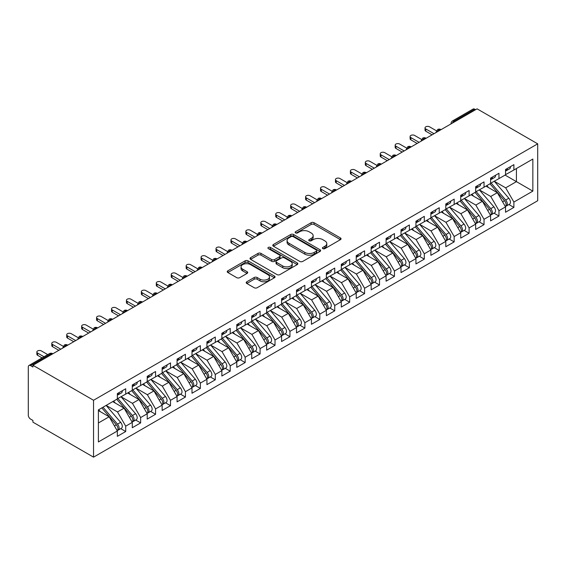 <?xml version="1.0" encoding="UTF-8"?>
<svg xmlns="http://www.w3.org/2000/svg" width="566" height="566" viewBox="0 0 566 566"><rect width="100%" height="100%" fill="white"/><g stroke="black" fill="none" stroke-linecap="round" stroke-linejoin="round"><path stroke-width="0.85" d="M322.832 248.63A1.45 0.835 0 0 0 324.884 248.63L340.449 239.644A2.073 1.196 0 0 0 341.057 238.795A2.073 1.196 0 0 0 340.449 237.953L314.073 222.721A2.073 1.196 0 0 0 311.144 222.721L295.572 231.713A1.45 0.835 0 0 0 295.148 232.301A1.45 0.835 0 0 0 295.572 232.895A1.45 0.835 0 0 0 297.624 232.895L299.64 231.735A6.629 3.828 0 0 1 309.015 231.735L311.215 233.001A6.629 3.828 0 0 1 313.161 235.711A6.629 3.828 0 0 1 311.215 238.413L309.199 239.581A1.45 0.835 0 0 0 308.774 240.175A1.45 0.835 0 0 0 309.199 240.762A1.45 0.835 0 0 0 311.25 240.762L313.267 239.602A6.629 3.828 0 0 1 322.648 239.602L324.842 240.868A6.629 3.828 0 0 1 326.787 243.578A6.629 3.828 0 0 1 324.842 246.288L322.832 247.448A1.45 0.835 0 0 0 322.408 248.042A1.45 0.835 0 0 0 322.832 248.63L322.832 247.448M246.811 281.776A2.073 1.196 0 0 0 246.203 282.625A2.073 1.196 0 0 0 246.811 283.467L254.212 287.74A2.073 1.196 0 0 0 257.141 287.74L274.432 277.757A2.073 1.196 0 0 0 275.041 276.916A2.073 1.196 0 0 0 274.432 276.067L248.057 260.834A2.073 1.196 0 0 0 245.128 260.834L227.829 270.824A2.073 1.196 0 0 0 227.228 271.666A2.073 1.196 0 0 0 227.829 272.515L236.772 277.673A2.073 1.196 0 0 0 239.701 277.673L247.101 273.399A2.073 1.196 0 0 0 247.71 272.557A2.073 1.196 0 0 0 247.101 271.708L242.673 269.147A5.547 3.198 0 0 1 241.045 266.883A5.547 3.198 0 0 1 244.47 263.933A5.547 3.198 0 0 1 250.512 264.626L267.874 274.651A5.547 3.198 0 0 1 269.501 276.916A5.547 3.198 0 0 1 266.077 279.873A5.547 3.198 0 0 1 260.035 279.172L257.141 277.503A2.073 1.196 0 0 0 254.212 277.503L246.811 281.776L246.811 283.467M477.088 108.842L537.7 143.835L93.546 400.268L32.927 365.275L477.088 108.842M299.782 261.428A2.073 1.196 0 0 0 302.718 261.428L320.009 251.445A2.073 1.196 0 0 0 320.618 250.596A2.073 1.196 0 0 0 320.009 249.755L293.634 234.522A2.073 1.196 0 0 0 290.698 234.522L273.406 244.505A2.073 1.196 0 0 0 272.798 245.354A2.073 1.196 0 0 0 273.406 246.203L299.782 261.428M268.928 248.948A1.45 0.835 0 0 1 270.406 249.153L270.406 247.427L297.221 262.907A2.073 1.196 0 0 1 297.829 263.756A2.073 1.196 0 0 1 297.221 264.605L279.929 274.588A2.073 1.196 0 0 1 277 274.588L250.618 259.355L258.018 255.117L258.018 253.391L250.618 257.664A2.073 1.196 0 0 0 250.009 258.513A2.073 1.196 0 0 0 250.618 259.355L250.618 257.664M258.018 255.117A2.073 1.196 0 0 1 260.954 255.117L260.954 253.391A2.073 1.196 0 0 0 258.018 253.391M260.954 253.391L271.652 259.568A2.073 1.196 0 0 0 274.581 259.568L279.491 256.731A2.073 1.196 0 0 0 280.099 255.889A2.073 1.196 0 0 0 279.491 255.04L268.355 248.608A1.45 0.835 0 0 1 267.923 248.021A1.45 0.835 0 0 1 268.822 247.243A1.45 0.835 0 0 1 270.406 247.427M32.927 365.275L32.927 366.994L30.543 365.615A3.17 1.825 -120 0 0 28.958 365.459A3.17 1.825 -120 0 0 28.3 366.91L28.3 415.182A3.17 1.825 -120 0 0 30.543 419.059L32.927 420.439L32.927 422.165L93.546 457.158L93.546 400.268M93.546 457.158L537.7 200.725L537.7 143.835M505.077 175.085L532.847 191.117L532.847 159.053L513.886 169.998L513.886 164.656L505.53 169.482L505.53 174.823L498.957 178.615L498.957 173.274L490.595 178.099L490.595 183.441L484.029 187.24L484.029 181.891L475.666 186.716L475.666 192.065L469.101 195.857L469.101 190.509L460.738 195.341L460.738 200.682L454.165 204.475L454.165 199.133L445.81 203.958L445.81 209.3L439.237 213.092L439.237 207.75L430.882 212.575L430.882 217.924L424.309 221.716L424.309 216.368L415.946 221.2L415.946 226.541L409.381 230.334L409.381 224.992L401.018 229.817L401.018 235.159L394.452 238.951L394.452 233.609L386.09 238.435L386.09 243.783L379.517 247.575L379.517 242.227L371.162 247.059L371.162 252.401L364.589 256.193L364.589 250.851L356.233 255.676L356.233 261.018L349.661 264.81L349.661 259.469L341.298 264.294L341.298 269.642L334.732 273.435L334.732 268.086L326.37 272.918L326.37 278.26L319.804 282.052L319.804 276.71L311.442 281.535L311.442 286.877L304.869 290.669L304.869 285.328L296.513 290.153L296.513 295.502L289.941 299.294L289.941 293.945L281.585 298.77L281.585 304.119L275.012 307.911L275.012 302.569L266.65 307.395L266.65 312.736L260.084 316.528L260.084 311.187L251.721 316.012L251.721 321.354L245.156 325.153L245.156 319.804L236.793 324.629L236.793 329.978L230.22 333.77L230.22 328.421L221.865 333.254L221.865 338.595L215.292 342.388L215.292 337.046L206.937 341.871L206.937 347.213L200.364 351.005L200.364 345.663L192.001 350.488L192.001 355.837L185.436 359.629L185.436 354.281L177.073 359.113L177.073 364.454L170.507 368.247L170.507 362.905L162.145 367.73L162.145 373.072L155.572 376.864L155.572 371.522L147.217 376.348L147.217 381.696L140.644 385.488L140.644 380.14L132.288 384.972L132.288 390.314L125.716 394.106L125.716 388.764L117.353 393.589L117.353 398.931L98.392 409.883L98.392 441.947L117.353 430.995L109.146 416.774L98.392 410.569M532.847 191.117L513.886 202.062L505.679 187.841L494.33 181.29M508.926 204.545L513.886 207.404L513.886 202.062M513.886 207.404L505.53 212.236L505.53 206.887L498.957 210.679L490.743 196.459L479.402 189.907M493.998 213.163L498.957 216.028L498.957 210.679M498.957 216.028L490.595 220.853L490.595 215.512L484.029 219.304L475.815 205.076L464.467 198.532M479.062 221.78L484.029 224.645L484.029 219.304M484.029 224.645L475.666 229.471L475.666 224.129L469.101 227.921L460.887 213.7L449.538 207.149M464.134 230.397L469.101 233.263L469.101 227.921M469.101 233.263L460.738 238.095L460.738 232.746L454.165 236.538L445.958 222.318L434.61 215.766M449.206 239.022L454.165 241.887L454.165 236.538M454.165 241.887L445.81 246.712L445.81 241.371L439.237 245.163L431.03 230.935L419.682 224.384M434.278 247.639L439.237 250.505L439.237 245.163M439.237 250.505L430.882 255.33L430.882 249.988L424.309 253.78L416.095 239.56L404.754 233.008M419.349 256.257L424.309 259.122L424.309 253.78M424.309 259.122L415.946 263.954L415.946 258.605L409.381 262.398L401.167 248.177L389.818 241.625M404.414 264.881L409.381 267.746L409.381 262.398M409.381 267.746L401.018 272.571L401.018 267.23L394.452 271.022L386.238 256.794L374.89 250.243M389.486 273.498L394.452 276.364L394.452 271.022M394.452 276.364L386.09 281.189L386.09 275.847L379.517 279.639L371.31 265.419L359.962 258.867M374.558 282.116L379.517 284.981L379.517 279.639M379.517 284.981L371.162 289.813L371.162 284.465L364.589 288.257L356.382 274.036L345.034 267.485M359.629 290.74L364.589 293.605L364.589 288.257M364.589 293.605L356.233 298.431L356.233 293.082L349.661 296.881L341.447 282.653L330.105 276.102M344.701 299.357L349.661 302.223L349.661 296.881M349.661 302.223L341.298 307.048L341.298 301.706L334.732 305.499L326.518 291.278L315.17 284.726L329.667 301.65L326.532 303.461A4.224 2.441 60 0 1 328.16 307.48A4.224 2.441 60 0 1 327.29 309.411A4.224 2.441 60 0 1 326.603 309.602M329.766 307.975L334.732 310.84L334.732 305.499M334.732 310.84L326.37 315.665L326.37 310.324L319.804 314.116L311.59 299.895L300.242 293.344M314.838 316.599L319.804 319.465L319.804 314.116M319.804 319.465L311.442 324.29L311.442 318.941L304.869 322.733L296.662 308.512L285.314 301.961L299.81 318.891L296.676 320.703A4.224 2.441 60 0 1 298.303 324.714A4.224 2.441 60 0 1 297.426 326.646A4.224 2.441 60 0 1 296.747 326.844M299.909 325.217L304.869 328.082L304.869 322.733M304.869 328.082L296.513 332.907L296.513 327.565L289.941 331.358L281.734 317.137L270.385 310.585L284.875 327.509L281.741 329.32A4.224 2.441 60 0 1 283.375 333.332A4.224 2.441 60 0 1 282.498 335.27A4.224 2.441 60 0 1 281.818 335.461M284.981 333.834L289.941 336.699L289.941 331.358M289.941 336.699L281.585 341.524L281.585 336.183L275.012 339.975L266.798 325.754L255.457 319.203M270.053 342.458L275.012 345.317L275.012 339.975M275.012 345.317L266.65 350.149L266.65 344.8L260.084 348.592L251.87 334.372L240.522 327.82L255.018 344.751L251.884 346.562A4.224 2.441 60 0 1 253.511 350.573A4.224 2.441 60 0 1 252.641 352.505A4.224 2.441 60 0 1 251.955 352.703M255.117 351.076L260.084 353.941L260.084 348.592M260.084 353.941L251.721 358.766L251.721 353.425L245.156 357.217L236.942 342.989L225.593 336.445L240.09 353.368L236.956 355.179A4.224 2.441 60 0 1 238.583 359.191A4.224 2.441 60 0 1 237.713 361.129A4.224 2.441 60 0 1 237.027 361.32M240.189 359.693L245.156 362.558L245.156 357.217M245.156 362.558L236.793 367.384L236.793 362.042L230.22 365.834L222.014 351.613L210.665 345.062M225.261 368.31L230.22 371.176L230.22 365.834M230.22 371.176L221.865 376.008L221.865 370.659L215.292 374.451L207.085 360.231L195.737 353.679L210.227 370.61L207.092 372.421A4.224 2.441 60 0 1 208.727 376.432A4.224 2.441 60 0 1 207.849 378.364A4.224 2.441 60 0 1 207.17 378.562M210.333 376.935L215.292 379.8L215.292 374.451M215.292 379.8L206.937 384.625L206.937 379.284L200.364 383.076L192.15 368.848L180.809 362.297L195.298 379.227L192.164 381.038A4.224 2.441 60 0 1 193.798 385.05A4.224 2.441 60 0 1 192.921 386.988A4.224 2.441 60 0 1 192.235 387.179M195.404 385.552L200.364 388.418L200.364 383.076M200.364 388.418L192.001 393.243L192.001 387.901L185.436 391.693L177.222 377.472L165.873 370.921M180.469 394.169L185.436 397.035L185.436 391.693M185.436 397.035L177.073 401.867L177.073 396.518L170.507 400.311L162.293 386.09L150.945 379.538L165.442 396.469L162.308 398.28A4.224 2.441 60 0 1 163.935 402.292A4.224 2.441 60 0 1 163.065 404.223A4.224 2.441 60 0 1 162.378 404.421M165.541 402.794L170.507 405.659L170.507 400.311M170.507 405.659L162.145 410.484L162.145 405.143L155.572 408.935L147.365 394.707L136.017 388.156M150.613 411.411L155.572 414.277L155.572 408.935M155.572 414.277L147.217 419.102L147.217 413.76L140.644 417.552L132.437 403.332L121.089 396.78M135.684 420.029L140.644 422.894L140.644 417.552M140.644 422.894L132.288 427.726L132.288 422.377L125.716 426.17L117.502 411.949L106.16 405.398M120.756 428.653L125.716 431.518L125.716 426.17M125.716 431.518L117.353 436.344L117.353 430.995M117.353 398.761L125.716 394.106M98.392 422.979L109.146 416.774M132.288 390.144L140.644 385.488M117.502 411.949L124.074 408.157L112.726 401.605M132.288 422.377L124.074 408.157M147.217 381.519L155.572 376.864M132.437 403.332L139.003 399.539L127.654 392.988M147.217 413.76L139.003 399.539M162.145 372.902L170.507 368.247M147.365 394.707L153.931 390.915L142.59 384.364M162.145 405.143L153.931 390.915M177.073 364.285L185.436 359.629M162.293 386.09L168.866 382.298L157.518 375.746M177.073 396.518L168.866 382.298M192.001 355.66L200.364 351.005M177.222 377.472L183.794 373.68L172.446 367.129M192.001 387.901L183.794 373.68M206.937 347.043L215.292 342.388M192.15 368.848L198.723 365.056L187.374 358.504M206.937 379.284L198.723 365.056M221.865 338.426L230.22 333.77M207.085 360.231L213.651 356.439L202.303 349.887M221.865 370.659L213.651 356.439M236.793 329.801L245.156 325.153M222.014 351.613L228.579 347.821L217.238 341.27M236.793 362.042L228.579 347.821M251.721 321.184L260.084 316.528M236.942 342.989L243.514 339.197L232.166 332.645M251.721 353.425L243.514 339.197M266.65 312.566L275.012 307.911M251.87 334.372L258.443 330.579L247.094 324.028M266.65 344.8L258.443 330.579M281.585 303.942L289.941 299.294M266.798 325.754L273.371 321.962L262.023 315.411M281.585 336.183L273.371 321.962M296.513 295.325L304.869 290.669M281.734 317.137L288.299 313.338L276.951 306.793M296.513 327.565L288.299 313.338M311.442 286.707L319.804 282.052M296.662 308.512L303.227 304.72L291.886 298.169M311.442 318.941L303.227 304.72M326.37 278.09L334.732 273.435M311.59 299.895L318.163 296.103L306.814 289.551M326.37 310.324L318.163 296.103M341.298 269.466L349.661 264.81M326.518 291.278L333.091 287.486L321.743 280.934M341.298 301.706L333.091 287.486M356.233 260.848L364.589 256.193M341.447 282.653L348.019 278.861L336.671 272.31M356.233 293.082L348.019 278.861M371.162 252.231L379.517 247.575M356.382 274.036L362.947 270.244L351.599 263.692M371.162 284.465L362.947 270.244M386.09 243.606L394.452 238.951M371.31 265.419L377.876 261.626L366.535 255.075M386.09 275.847L377.876 261.626M401.018 234.989L409.381 230.334M386.238 256.794L392.811 253.002L381.463 246.451M401.018 267.23L392.811 253.002M415.946 226.372L424.309 221.716M401.167 248.177L407.739 244.385L396.391 237.833M415.946 258.605L407.739 244.385M430.882 217.747L439.237 213.092M416.095 239.56L422.668 235.767L411.319 229.216M430.882 249.988L422.668 235.767M445.81 209.13L454.165 204.475M431.03 230.935L437.596 227.143L426.248 220.591M445.81 241.371L437.596 227.143M460.738 200.513L469.101 195.857M445.958 222.318L452.524 218.526L441.183 211.974M460.738 232.746L452.524 218.526M475.666 191.888L484.029 187.24M460.887 213.7L467.459 209.908L456.111 203.357M475.666 224.129L467.459 209.908M490.595 183.271L498.957 178.615M475.815 205.076L482.388 201.284L471.039 194.732M490.595 215.512L482.388 201.284M475.596 109.705L474.697 109.188L454.208 121.018L455.099 121.534M452.411 123.084A3.17 1.825 120 0 1 454.208 121.018A3.17 1.825 60 0 0 452.623 120.862L473.112 109.033A3.17 1.825 60 0 1 474.697 109.188M505.53 174.653L513.886 169.998M505.679 187.841L516.425 181.636L516.425 168.534L532.847 159.053M490.743 196.459L497.316 192.666L485.968 186.115M505.53 206.887L497.316 192.666M440.1 130.194L439.202 129.678A3.17 1.825 -120 0 0 437.617 129.522A3.17 1.825 -120 0 0 437.582 129.543L436.11 132.225A3.17 1.825 0 0 0 436.138 132.479M425.165 138.819L424.274 138.302A3.17 1.825 -120 0 0 422.689 138.139A3.17 1.825 -120 0 0 422.653 138.168L421.175 140.842A3.17 1.825 0 0 0 421.21 141.104M410.237 147.436L409.345 146.919A3.17 1.825 -120 0 0 407.761 146.764A3.17 1.825 -120 0 0 407.725 146.785L406.247 149.459A3.17 1.825 0 0 0 406.282 149.721M395.309 156.053L394.41 155.537A3.17 1.825 -120 0 0 392.832 155.381A3.17 1.825 -120 0 0 392.79 155.402L391.318 158.077A3.17 1.825 0 0 0 391.354 158.339M380.38 164.678L379.482 164.154A3.17 1.825 -120 0 0 377.897 163.999A3.17 1.825 -120 0 0 377.862 164.02L376.39 166.701A3.17 1.825 0 0 0 376.418 166.956M365.452 173.295L364.554 172.779A3.17 1.825 -120 0 0 362.969 172.623A3.17 1.825 -120 0 0 362.933 172.644L361.462 175.319A3.17 1.825 0 0 0 361.49 175.58M350.517 181.912L349.625 181.396A3.17 1.825 -120 0 0 348.04 181.24A3.17 1.825 -120 0 0 348.005 181.261L346.526 183.936A3.17 1.825 0 0 0 346.562 184.198M335.588 190.53L334.697 190.013A3.17 1.825 -120 0 0 333.112 189.858A3.17 1.825 -120 0 0 333.077 189.879L331.598 192.56A3.17 1.825 0 0 0 331.634 192.815M320.66 199.154L319.762 198.638A3.17 1.825 -120 0 0 318.184 198.482A3.17 1.825 -120 0 0 318.142 198.503L316.67 201.178A3.17 1.825 0 0 0 316.705 201.439M305.732 207.772L304.833 207.255A3.17 1.825 -120 0 0 303.249 207.099A3.17 1.825 -120 0 0 303.213 207.121L301.742 209.795A3.17 1.825 0 0 0 301.77 210.057M290.804 216.389L289.905 215.872A3.17 1.825 -120 0 0 288.32 215.717A3.17 1.825 -120 0 0 288.285 215.738L286.813 218.419A3.17 1.825 0 0 0 286.842 218.674M275.868 225.013L274.977 224.497A3.17 1.825 -120 0 0 273.392 224.334A3.17 1.825 -120 0 0 273.357 224.362L271.885 227.037A3.17 1.825 0 0 0 271.913 227.299M260.94 233.631L260.049 233.114A3.17 1.825 -120 0 0 258.464 232.959A3.17 1.825 -120 0 0 258.429 232.98L256.95 235.654A3.17 1.825 0 0 0 256.985 235.916M246.012 242.248L245.113 241.732A3.17 1.825 -120 0 0 243.536 241.576A3.17 1.825 -120 0 0 243.493 241.597L242.022 244.279A3.17 1.825 0 0 0 242.057 244.533M231.084 250.872L230.185 250.356A3.17 1.825 -120 0 0 228.6 250.193A3.17 1.825 -120 0 0 228.565 250.222L227.093 252.896A3.17 1.825 0 0 0 227.122 253.158M216.155 259.49L215.257 258.973A3.17 1.825 -120 0 0 213.672 258.818A3.17 1.825 -120 0 0 213.637 258.839L212.165 261.513A3.17 1.825 0 0 0 212.193 261.775M201.22 268.107L200.329 267.591A3.17 1.825 -120 0 0 198.744 267.435A3.17 1.825 -120 0 0 198.708 267.456L197.237 270.138A3.17 1.825 0 0 0 197.265 270.392L197.237 270.138M186.292 276.732L185.4 276.215A3.17 1.825 -120 0 0 183.816 276.052A3.17 1.825 -120 0 0 183.78 276.081L182.302 278.755A3.17 1.825 0 0 0 182.337 279.017M171.364 285.349L170.465 284.832A3.17 1.825 -120 0 0 168.887 284.677A3.17 1.825 -120 0 0 168.845 284.698L167.373 287.372A3.17 1.825 0 0 0 167.409 287.634M156.435 293.966L155.537 293.45A3.17 1.825 -120 0 0 153.952 293.294A3.17 1.825 -120 0 0 153.917 293.315L152.445 295.99A3.17 1.825 0 0 0 152.473 296.251M141.507 302.591L140.609 302.067A3.17 1.825 -120 0 0 139.024 301.911A3.17 1.825 -120 0 0 138.988 301.933L137.517 304.614A3.17 1.825 0 0 0 137.545 304.869M126.572 311.208L125.68 310.692A3.17 1.825 -120 0 0 124.096 310.536A3.17 1.825 -120 0 0 124.06 310.557L122.589 313.231A3.17 1.825 0 0 0 122.617 313.493M111.644 319.825L110.752 319.309A3.17 1.825 -120 0 0 109.167 319.153A3.17 1.825 -120 0 0 109.132 319.174L107.653 321.849A3.17 1.825 0 0 0 107.689 322.111M96.715 328.443L95.817 327.926A3.17 1.825 -120 0 0 94.239 327.771A3.17 1.825 -120 0 0 94.197 327.792L92.725 330.473A3.17 1.825 0 0 0 92.76 330.728M81.787 337.067L80.888 336.551A3.17 1.825 -120 0 0 79.304 336.395A3.17 1.825 -120 0 0 79.268 336.416L77.797 339.091A3.17 1.825 0 0 0 77.825 339.352M66.859 345.685L65.96 345.168A3.17 1.825 -120 0 0 64.375 345.012A3.17 1.825 -120 0 0 64.34 345.034L62.868 347.708A3.17 1.825 0 0 0 62.897 347.97M323.412 248.835L324.842 248.007A6.629 3.828 0 0 0 326.787 245.304L326.787 243.578M313.161 235.711L313.161 237.43A6.629 3.828 0 0 1 311.215 240.14L309.779 240.967M340.421 239.659L314.073 224.447A2.073 1.196 0 0 0 311.144 224.447L296.152 233.1M319.981 251.46L293.634 236.248A2.073 1.196 0 0 0 290.698 236.248L273.435 246.217M316.344 251.191A1.45 0.835 0 0 0 316.769 250.596A1.45 0.835 0 0 0 316.344 250.009L293.188 236.638A1.45 0.835 0 0 0 291.136 236.638L289.014 237.869A6.629 3.828 0 0 0 287.075 240.571A6.629 3.828 0 0 0 289.014 243.281L304.841 252.422A6.629 3.828 0 0 0 314.222 252.422L316.344 251.191L316.344 252.917A1.45 0.835 0 0 0 316.769 252.323L316.769 250.596M287.075 240.571L287.075 242.298A6.629 3.828 0 0 0 289.014 245.007L289.014 243.281M316.344 252.917L314.222 254.141A6.629 3.828 0 0 1 304.841 254.141L289.014 245.007M260.954 255.117L271.652 261.294A2.073 1.196 0 0 0 274.581 261.294L279.491 258.457A2.073 1.196 0 0 0 280.099 257.615L280.099 255.889M270.406 249.153L297.192 264.619M282.752 265.978A5.547 3.198 0 0 0 288.794 266.671A5.547 3.198 0 0 0 292.212 263.714A5.547 3.198 0 0 0 290.591 261.45L284.472 257.919A2.073 1.196 0 0 0 281.543 257.919L276.632 260.749A2.073 1.196 0 0 0 276.024 261.598A2.073 1.196 0 0 0 276.632 262.447L282.752 265.978L282.752 267.704A5.547 3.198 0 0 0 288.794 268.397A5.547 3.198 0 0 0 292.212 265.44L292.212 263.714M276.024 261.598L276.024 263.324A2.073 1.196 0 0 0 276.632 264.166L276.632 262.447M282.752 267.704L276.632 264.166M269.501 276.916L269.501 278.635A5.547 3.198 0 0 1 266.077 281.592A5.547 3.198 0 0 1 260.035 280.899L257.141 279.229A2.073 1.196 0 0 0 254.212 279.229L246.84 283.488M241.045 266.883L241.045 268.609A5.547 3.198 0 0 0 242.673 270.873L242.673 269.147M247.073 273.42L242.673 270.873M274.404 277.772L248.057 262.56A2.073 1.196 0 0 0 245.128 262.56L227.857 272.529M491.175 183.108L505.686 200.031A4.224 2.441 60 0 1 507.32 204.043A4.224 2.441 60 0 1 506.443 205.974L509.577 204.163A4.224 2.441 -120 0 0 510.454 202.232A4.224 2.441 -120 0 0 508.82 198.22L494.309 181.297M506.443 205.974A4.224 2.441 60 0 1 505.763 206.173M489.979 183.801L504.49 200.718A4.224 2.441 60 0 1 506.124 204.729A4.224 2.441 60 0 1 505.36 206.597M488.564 187.615L486.845 185.613M505.53 171.123A4.224 2.441 -120 0 0 506.124 169.397A4.224 2.441 -120 0 0 506.117 169.142M505.763 170.84A4.224 2.441 -120 0 0 506.443 170.642A4.224 2.441 -120 0 0 507.32 168.71A4.224 2.441 -120 0 0 507.313 168.449M510.447 166.637A4.224 2.441 60 0 1 510.454 166.899A4.224 2.441 60 0 1 509.577 168.831L506.443 170.642M436.443 130.803L429.537 126.812A2.639 1.521 -0 0 0 426.658 126.48A2.639 1.521 -0 0 0 425.031 127.888A2.639 1.521 -0 0 0 425.802 128.97L425.802 131.206A2.639 1.521 180 0 1 425.031 130.13L425.031 127.888M432.07 134.828L425.802 131.206M434.016 133.71L425.802 128.97M476.247 191.733L490.757 208.649A4.224 2.441 60 0 1 492.392 212.66A4.224 2.441 60 0 1 491.514 214.592L494.649 212.781A4.224 2.441 -120 0 0 495.526 210.849A4.224 2.441 -120 0 0 493.892 206.838L479.381 189.921M491.514 214.592A4.224 2.441 60 0 1 490.828 214.79M475.051 192.419L489.562 209.335A4.224 2.441 60 0 1 491.196 213.354A4.224 2.441 60 0 1 490.425 215.214M473.636 196.232L471.917 194.23M461.318 200.35L475.829 217.266A4.224 2.441 60 0 1 477.456 221.278A4.224 2.441 60 0 1 476.586 223.216L479.72 221.405A4.224 2.441 -120 0 0 480.591 219.474A4.224 2.441 -120 0 0 478.963 215.455L464.453 198.539M476.586 223.216A4.224 2.441 60 0 1 475.9 223.407M460.123 201.036L474.633 217.96A4.224 2.441 60 0 1 476.268 221.971A4.224 2.441 60 0 1 475.497 223.832M458.708 204.857L456.988 202.847M446.383 208.967L460.901 225.884A4.224 2.441 60 0 1 462.528 229.902A4.224 2.441 60 0 1 461.658 231.834L464.792 230.022A4.224 2.441 -120 0 0 465.662 228.091A4.224 2.441 -120 0 0 464.035 224.079L449.524 207.156M461.658 231.834A4.224 2.441 60 0 1 460.972 232.032M445.194 209.661L459.705 226.577A4.224 2.441 60 0 1 461.332 230.588A4.224 2.441 60 0 1 460.568 232.456M443.779 213.474L442.053 211.472M431.455 217.592L445.973 234.508A4.224 2.441 60 0 1 447.6 238.519A4.224 2.441 60 0 1 446.723 240.451L449.857 238.64A4.224 2.441 -120 0 0 450.734 236.708A4.224 2.441 -120 0 0 449.107 232.697L434.589 215.78M446.723 240.451A4.224 2.441 60 0 1 446.043 240.649M430.259 218.278L444.777 235.194A4.224 2.441 60 0 1 446.404 239.206A4.224 2.441 60 0 1 445.64 241.074M428.844 222.091L427.125 220.089M490.595 179.74A4.224 2.441 -120 0 0 491.196 178.014A4.224 2.441 -120 0 0 491.189 177.759M490.828 179.457A4.224 2.441 -120 0 0 491.514 179.259A4.224 2.441 -120 0 0 492.392 177.328A4.224 2.441 -120 0 0 492.378 177.073M495.519 175.262A4.224 2.441 60 0 1 495.526 175.517A4.224 2.441 60 0 1 494.649 177.448L491.514 179.259M421.514 139.42L414.602 135.43A2.639 1.521 -0 0 0 411.73 135.104A2.639 1.521 -0 0 0 410.102 136.512A2.639 1.521 -0 0 0 410.874 137.588L410.874 139.83A2.639 1.521 180 0 1 410.102 138.755L410.102 136.512M417.142 143.446L410.874 139.83M419.081 142.328L410.874 137.588M475.666 188.358A4.224 2.441 -120 0 0 476.268 186.639A4.224 2.441 -120 0 0 476.254 186.377M475.9 188.075A4.224 2.441 -120 0 0 476.586 187.884A4.224 2.441 -120 0 0 477.456 185.945A4.224 2.441 -120 0 0 477.449 185.69M480.584 183.879A4.224 2.441 60 0 1 480.591 184.134A4.224 2.441 60 0 1 479.72 186.072L476.586 187.884M406.586 148.044L399.674 144.054A2.639 1.521 -0 0 0 396.801 143.722A2.639 1.521 -0 0 0 395.167 145.129A2.639 1.521 -0 0 0 395.945 146.205L395.945 148.448A2.639 1.521 180 0 1 395.167 147.372L395.167 145.129M402.214 152.07L395.945 148.448M404.152 150.945L395.945 146.205M460.738 196.982A4.224 2.441 -120 0 0 461.332 195.256A4.224 2.441 -120 0 0 461.325 195.001M460.972 196.692A4.224 2.441 -120 0 0 461.658 196.501A4.224 2.441 -120 0 0 462.528 194.57A4.224 2.441 -120 0 0 462.521 194.308M465.655 192.497A4.224 2.441 60 0 1 465.662 192.758A4.224 2.441 60 0 1 464.792 194.69L461.658 196.501M391.658 156.662L384.746 152.671A2.639 1.521 -0 0 0 381.866 152.339A2.639 1.521 -0 0 0 380.239 153.747A2.639 1.521 -0 0 0 381.01 154.829L381.01 157.065A2.639 1.521 180 0 1 380.239 155.99L380.239 153.747M387.286 160.687L381.01 157.065M389.224 159.57L381.01 154.829M445.81 205.6A4.224 2.441 -120 0 0 446.404 203.873A4.224 2.441 -120 0 0 446.397 203.619M446.043 205.316A4.224 2.441 -120 0 0 446.723 205.118A4.224 2.441 -120 0 0 447.6 203.187A4.224 2.441 -120 0 0 447.593 202.925M450.727 201.121A4.224 2.441 60 0 1 450.734 201.376A4.224 2.441 60 0 1 449.857 203.307L446.723 205.118M376.723 165.279L369.817 161.289A2.639 1.521 -0 0 0 366.938 160.963A2.639 1.521 -0 0 0 365.311 162.371A2.639 1.521 -0 0 0 366.082 163.447L366.082 165.689A2.639 1.521 180 0 1 365.311 164.607L365.311 162.371M372.357 169.305L366.082 165.689M374.296 168.187L366.082 163.447M416.526 226.209L431.037 243.125A4.224 2.441 60 0 1 432.672 247.137A4.224 2.441 60 0 1 431.794 249.075L434.929 247.264A4.224 2.441 -120 0 0 435.806 245.326A4.224 2.441 -120 0 0 434.172 241.314L419.661 224.398M431.794 249.075A4.224 2.441 60 0 1 431.115 249.266M415.331 226.895L429.842 243.819A4.224 2.441 60 0 1 431.476 247.83A4.224 2.441 60 0 1 430.712 249.691M413.916 230.716L412.197 228.706M430.882 214.217A4.224 2.441 -120 0 0 431.476 212.498A4.224 2.441 -120 0 0 431.469 212.236M431.115 213.934A4.224 2.441 -120 0 0 431.794 213.736A4.224 2.441 -120 0 0 432.672 211.804A4.224 2.441 -120 0 0 432.665 211.55M435.799 209.738A4.224 2.441 60 0 1 435.806 209.993A4.224 2.441 60 0 1 434.929 211.932L431.794 213.736M361.794 173.904L354.889 169.913A2.639 1.521 -0 0 0 352.01 169.581A2.639 1.521 -0 0 0 350.382 170.989A2.639 1.521 -0 0 0 351.153 172.064L351.153 174.307A2.639 1.521 180 0 1 350.382 173.231L350.382 170.989M357.422 177.929L351.153 174.307M359.368 176.804L351.153 172.064M401.598 234.826L416.109 251.743A4.224 2.441 60 0 1 417.743 255.761A4.224 2.441 60 0 1 416.866 257.693L420 255.882A4.224 2.441 -120 0 0 420.878 253.95A4.224 2.441 -120 0 0 419.243 249.939L404.732 233.015M416.866 257.693A4.224 2.441 60 0 1 416.18 257.884M400.403 235.52L414.913 252.436A4.224 2.441 60 0 1 416.548 256.448A4.224 2.441 60 0 1 415.777 258.315M398.988 239.333L397.268 237.324M386.67 243.451L401.181 260.367A4.224 2.441 60 0 1 402.808 264.379A4.224 2.441 60 0 1 401.938 266.31L405.072 264.499A4.224 2.441 -120 0 0 405.942 262.567A4.224 2.441 -120 0 0 404.315 258.556L389.804 241.64M401.938 266.31A4.224 2.441 60 0 1 401.252 266.508M385.474 244.137L399.985 261.053A4.224 2.441 60 0 1 401.619 265.065A4.224 2.441 60 0 1 400.848 266.933M384.059 247.95L382.34 245.948M371.735 252.068L386.253 268.984A4.224 2.441 60 0 1 387.88 272.996A4.224 2.441 60 0 1 387.01 274.927L390.144 273.123A4.224 2.441 -120 0 0 391.014 271.185A4.224 2.441 -120 0 0 389.387 267.173L374.876 250.257M387.01 274.927A4.224 2.441 60 0 1 386.323 275.126M370.546 252.754L385.057 269.671A4.224 2.441 60 0 1 386.684 273.689A4.224 2.441 60 0 1 385.92 275.55M369.131 256.575L367.405 254.566M356.806 260.685L371.324 277.602A4.224 2.441 60 0 1 372.952 281.62A4.224 2.441 60 0 1 372.074 283.552L375.208 281.741A4.224 2.441 -120 0 0 376.086 279.809A4.224 2.441 -120 0 0 374.459 275.791L359.941 258.874M372.074 283.552A4.224 2.441 60 0 1 371.395 283.743M355.611 261.379L370.129 278.295A4.224 2.441 60 0 1 371.756 282.307A4.224 2.441 60 0 1 370.992 284.174M354.196 265.192L352.476 263.183M415.946 222.841A4.224 2.441 -120 0 0 416.548 221.115A4.224 2.441 -120 0 0 416.541 220.86M416.18 222.551A4.224 2.441 -120 0 0 416.866 222.36A4.224 2.441 -120 0 0 417.743 220.429A4.224 2.441 -120 0 0 417.729 220.167M420.871 218.356A4.224 2.441 60 0 1 420.878 218.618A4.224 2.441 60 0 1 420 220.549L416.866 222.36M346.866 182.521L339.954 178.531A2.639 1.521 -0 0 0 337.081 178.198A2.639 1.521 -0 0 0 335.454 179.606A2.639 1.521 -0 0 0 336.225 180.688L336.225 182.924A2.639 1.521 180 0 1 335.454 181.849L335.454 179.606M342.494 186.547L336.225 182.924M344.432 185.429L336.225 180.688M401.018 231.459A4.224 2.441 -120 0 0 401.619 229.732A4.224 2.441 -120 0 0 401.605 229.478M401.252 231.176A4.224 2.441 -120 0 0 401.938 230.978A4.224 2.441 -120 0 0 402.808 229.046A4.224 2.441 -120 0 0 402.801 228.784M405.935 226.98A4.224 2.441 60 0 1 405.942 227.235A4.224 2.441 60 0 1 405.072 229.166L401.938 230.978M331.938 191.138L325.025 187.148A2.639 1.521 -0 0 0 322.153 186.822A2.639 1.521 -0 0 0 320.519 188.23A2.639 1.521 -0 0 0 321.297 189.306L321.297 191.549A2.639 1.521 180 0 1 320.519 190.466L320.519 188.23M327.565 195.164L321.297 191.549M329.504 194.046L321.297 189.306M386.09 240.076A4.224 2.441 -120 0 0 386.684 238.357A4.224 2.441 -120 0 0 386.677 238.095M386.323 239.793A4.224 2.441 -120 0 0 387.01 239.595A4.224 2.441 -120 0 0 387.88 237.663A4.224 2.441 -120 0 0 387.873 237.409M391.007 235.597A4.224 2.441 60 0 1 391.014 235.852A4.224 2.441 60 0 1 390.144 237.791L387.01 239.595M317.01 199.756L310.097 195.772A2.639 1.521 -0 0 0 307.218 195.44A2.639 1.521 -0 0 0 305.59 196.848A2.639 1.521 -0 0 0 306.362 197.923L306.362 200.166A2.639 1.521 180 0 1 305.59 199.09L305.59 196.848M312.637 203.788L306.362 200.166M314.576 202.663L306.362 197.923M371.162 248.7A4.224 2.441 -120 0 0 371.756 246.974A4.224 2.441 -120 0 0 371.749 246.719M371.395 248.41A4.224 2.441 -120 0 0 372.074 248.219A4.224 2.441 -120 0 0 372.952 246.281A4.224 2.441 -120 0 0 372.944 246.026M376.079 244.215A4.224 2.441 60 0 1 376.086 244.477A4.224 2.441 60 0 1 375.208 246.408L372.074 248.219M302.074 208.38L295.169 204.39A2.639 1.521 -0 0 0 292.289 204.057A2.639 1.521 -0 0 0 290.662 205.465A2.639 1.521 -0 0 0 291.433 206.548L291.433 208.783A2.639 1.521 180 0 1 290.662 207.708L290.662 205.465M297.709 212.406L291.433 208.783M299.647 211.288L291.433 206.548M341.878 269.303L356.389 286.226A4.224 2.441 60 0 1 358.023 290.238A4.224 2.441 60 0 1 357.146 292.169L360.28 290.358A4.224 2.441 -120 0 0 361.158 288.427A4.224 2.441 -120 0 0 359.523 284.415L345.012 267.499M357.146 292.169A4.224 2.441 60 0 1 356.467 292.367M340.682 269.996L355.193 286.912A4.224 2.441 60 0 1 356.828 290.924A4.224 2.441 60 0 1 356.064 292.792M339.267 273.81L337.548 271.807M326.95 277.927L341.461 294.844A4.224 2.441 60 0 1 343.095 298.855A4.224 2.441 60 0 1 342.218 300.787L345.352 298.982A4.224 2.441 -120 0 0 346.229 297.044A4.224 2.441 -120 0 0 344.595 293.032L330.084 276.116M342.218 300.787A4.224 2.441 60 0 1 341.531 300.985M325.754 278.613L340.265 295.53A4.224 2.441 60 0 1 341.899 299.548A4.224 2.441 60 0 1 341.128 301.409M324.339 282.434L322.62 280.425M327.29 309.411L330.424 307.6A4.224 2.441 -120 0 0 331.294 305.668A4.224 2.441 -120 0 0 329.667 301.65M310.826 287.238L325.337 304.154A4.224 2.441 60 0 1 326.971 308.166A4.224 2.441 60 0 1 326.2 310.026M309.411 291.051L307.692 289.042M312.022 286.545L326.532 303.461M297.086 295.162L311.604 312.085A4.224 2.441 60 0 1 313.231 316.097A4.224 2.441 60 0 1 312.361 318.028L315.495 316.217A4.224 2.441 -120 0 0 316.366 314.286A4.224 2.441 -120 0 0 314.738 310.274L300.228 293.358M312.361 318.028A4.224 2.441 60 0 1 311.675 318.226M295.898 295.855L310.409 312.772A4.224 2.441 60 0 1 312.036 316.783A4.224 2.441 60 0 1 311.272 318.651M294.483 299.669L292.756 297.666M297.426 326.646L300.56 324.842A4.224 2.441 -120 0 0 301.437 322.903A4.224 2.441 -120 0 0 299.81 318.891M280.962 304.473L295.48 321.389A4.224 2.441 60 0 1 297.108 325.408A4.224 2.441 60 0 1 296.343 327.268M279.547 308.286L277.828 306.284M282.158 303.786L296.676 320.703M356.233 257.318A4.224 2.441 -120 0 0 356.828 255.591A4.224 2.441 -120 0 0 356.821 255.337M356.467 257.035A4.224 2.441 -120 0 0 357.146 256.837A4.224 2.441 -120 0 0 358.023 254.905A4.224 2.441 -120 0 0 358.016 254.643M361.15 252.839A4.224 2.441 60 0 1 361.158 253.094A4.224 2.441 60 0 1 360.28 255.025L357.146 256.837M287.146 216.997L280.241 213.007A2.639 1.521 -0 0 0 277.361 212.682A2.639 1.521 -0 0 0 275.734 214.09A2.639 1.521 -0 0 0 276.505 215.165L276.505 217.408A2.639 1.521 180 0 1 275.734 216.325L275.734 214.09M282.774 221.023L276.505 217.408M284.719 219.905L276.505 215.165M341.298 265.935A4.224 2.441 -120 0 0 341.899 264.216A4.224 2.441 -120 0 0 341.892 263.954M341.531 265.652A4.224 2.441 -120 0 0 342.218 265.454A4.224 2.441 -120 0 0 343.095 263.523A4.224 2.441 -120 0 0 343.081 263.268M346.222 261.457A4.224 2.441 60 0 1 346.229 261.711A4.224 2.441 60 0 1 345.352 263.643L342.218 265.454M272.218 225.615L265.305 221.631A2.639 1.521 -0 0 0 262.433 221.299A2.639 1.521 -0 0 0 260.806 222.707A2.639 1.521 -0 0 0 261.577 223.782L261.577 226.025A2.639 1.521 180 0 1 260.806 224.95L260.806 222.707M267.845 229.647L261.577 226.025M269.784 228.523L261.577 223.782M326.37 274.56A4.224 2.441 -120 0 0 326.971 272.833A4.224 2.441 -120 0 0 326.957 272.571M326.603 274.269A4.224 2.441 -120 0 0 327.29 274.078A4.224 2.441 -120 0 0 328.16 272.14A4.224 2.441 -120 0 0 328.153 271.885M331.287 270.074A4.224 2.441 60 0 1 331.294 270.336A4.224 2.441 60 0 1 330.424 272.267L327.29 274.078M257.289 234.239L250.377 230.249A2.639 1.521 -0 0 0 247.505 229.916A2.639 1.521 -0 0 0 245.87 231.324A2.639 1.521 -0 0 0 246.649 232.4L246.649 234.642A2.639 1.521 180 0 1 245.87 233.567L245.87 231.324M252.917 238.265L246.649 234.642M254.856 237.147L246.649 232.4M311.442 283.177A4.224 2.441 -120 0 0 312.036 281.451A4.224 2.441 -120 0 0 312.029 281.196M311.675 282.894A4.224 2.441 -120 0 0 312.361 282.696A4.224 2.441 -120 0 0 313.231 280.764A4.224 2.441 -120 0 0 313.224 280.503M316.359 278.691A4.224 2.441 60 0 1 316.366 278.953A4.224 2.441 60 0 1 315.495 280.885L312.361 282.696M242.361 242.856L235.449 238.866A2.639 1.521 -0 0 0 232.569 238.541A2.639 1.521 -0 0 0 230.942 239.949A2.639 1.521 -0 0 0 231.713 241.024L231.713 243.267A2.639 1.521 180 0 1 230.942 242.184L230.942 239.949M237.989 246.882L231.713 243.267M239.927 245.764L231.713 241.024M296.513 291.794A4.224 2.441 -120 0 0 297.108 290.075A4.224 2.441 -120 0 0 297.1 289.813M296.747 291.511A4.224 2.441 -120 0 0 297.426 291.313A4.224 2.441 -120 0 0 298.303 289.382A4.224 2.441 -120 0 0 298.296 289.127M301.43 287.316A4.224 2.441 60 0 1 301.437 287.57A4.224 2.441 60 0 1 300.56 289.502L297.426 291.313M227.426 251.474L220.521 247.491A2.639 1.521 -0 0 0 217.641 247.158A2.639 1.521 -0 0 0 216.014 248.566A2.639 1.521 -0 0 0 216.785 249.641L216.785 251.884A2.639 1.521 180 0 1 216.014 250.809L216.014 248.566M223.061 255.507L216.785 251.884M224.999 254.382L216.785 249.641M282.498 335.27L285.632 333.459A4.224 2.441 -120 0 0 286.509 331.527A4.224 2.441 -120 0 0 284.875 327.509M266.034 313.09L280.552 330.013A4.224 2.441 60 0 1 282.179 334.025A4.224 2.441 60 0 1 281.415 335.886M264.619 316.91L262.9 314.901M267.23 312.404L281.741 329.32M281.585 300.412A4.224 2.441 -120 0 0 282.179 298.692A4.224 2.441 -120 0 0 282.172 298.431M281.818 300.129A4.224 2.441 -120 0 0 282.498 299.938A4.224 2.441 -120 0 0 283.375 297.999A4.224 2.441 -120 0 0 283.368 297.744M286.502 295.933A4.224 2.441 60 0 1 286.509 296.195A4.224 2.441 60 0 1 285.632 298.126L282.498 299.938M212.498 260.098L205.592 256.108A2.639 1.521 -0 0 0 202.713 255.775A2.639 1.521 -0 0 0 201.086 257.183A2.639 1.521 -0 0 0 201.857 258.259L201.857 260.502A2.639 1.521 180 0 1 201.086 259.426L201.086 257.183M208.125 264.124L201.857 260.502M210.071 262.999L201.857 258.259M252.302 321.021L266.812 337.944A4.224 2.441 60 0 1 268.447 341.956A4.224 2.441 60 0 1 267.569 343.887L270.704 342.076A4.224 2.441 -120 0 0 271.581 340.145A4.224 2.441 -120 0 0 269.947 336.133L255.436 319.21M267.569 343.887A4.224 2.441 60 0 1 266.883 344.086M251.106 321.714L265.617 338.631A4.224 2.441 60 0 1 267.251 342.642A4.224 2.441 60 0 1 266.48 344.51M249.691 325.528L247.972 323.526M266.65 309.036A4.224 2.441 -120 0 0 267.251 307.31A4.224 2.441 -120 0 0 267.244 307.055M266.883 308.753A4.224 2.441 -120 0 0 267.569 308.555A4.224 2.441 -120 0 0 268.447 306.623A4.224 2.441 -120 0 0 268.433 306.362M271.574 304.55A4.224 2.441 60 0 1 271.581 304.812A4.224 2.441 60 0 1 270.704 306.744L267.569 308.555M197.569 268.716L190.657 264.725A2.639 1.521 -0 0 0 187.785 264.393A2.639 1.521 -0 0 0 186.157 265.801A2.639 1.521 -0 0 0 186.929 266.883L186.929 269.119A2.639 1.521 180 0 1 186.157 268.043L186.157 265.801M193.197 272.741L186.929 269.119M195.136 271.623L186.929 266.883M252.641 352.505L255.775 350.694A4.224 2.441 -120 0 0 256.646 348.762A4.224 2.441 -120 0 0 255.018 344.751M236.178 330.332L250.688 347.248A4.224 2.441 60 0 1 252.323 351.267A4.224 2.441 60 0 1 251.552 353.127M234.763 334.145L233.043 332.143M237.373 329.645L251.884 346.562M251.721 317.653A4.224 2.441 -120 0 0 252.323 315.927A4.224 2.441 -120 0 0 252.309 315.672M251.955 317.37A4.224 2.441 -120 0 0 252.641 317.172A4.224 2.441 -120 0 0 253.511 315.241A4.224 2.441 -120 0 0 253.504 314.986M256.639 313.175A4.224 2.441 60 0 1 256.646 313.43A4.224 2.441 60 0 1 255.775 315.361L252.641 317.172M182.641 277.333L175.729 273.343A2.639 1.521 -0 0 0 172.856 273.017A2.639 1.521 -0 0 0 171.222 274.425A2.639 1.521 -0 0 0 172 275.5L172 277.743A2.639 1.521 180 0 1 171.222 276.668L171.222 274.425M178.269 281.359L172 277.743M180.207 280.241L172 275.5M237.713 361.129L240.847 359.318A4.224 2.441 -120 0 0 241.717 357.387A4.224 2.441 -120 0 0 240.09 353.368M221.249 338.949L235.76 355.873A4.224 2.441 60 0 1 237.387 359.884A4.224 2.441 60 0 1 236.623 361.745M219.834 342.77L218.108 340.76M222.438 338.263L236.956 355.179M236.793 326.271A4.224 2.441 -120 0 0 237.387 324.551A4.224 2.441 -120 0 0 237.38 324.29M237.027 325.988A4.224 2.441 -120 0 0 237.713 325.797A4.224 2.441 -120 0 0 238.583 323.858A4.224 2.441 -120 0 0 238.576 323.603M241.71 321.792A4.224 2.441 60 0 1 241.717 322.047A4.224 2.441 60 0 1 240.847 323.985L237.713 325.797M167.713 285.957L160.801 281.967A2.639 1.521 -0 0 0 157.921 281.635A2.639 1.521 -0 0 0 156.294 283.042A2.639 1.521 -0 0 0 157.065 284.118L157.065 286.361A2.639 1.521 180 0 1 156.294 285.285L156.294 283.042M163.341 289.983L157.065 286.361M165.279 288.858L157.065 284.118M207.51 346.88L222.028 363.797A4.224 2.441 60 0 1 223.655 367.815A4.224 2.441 60 0 1 222.778 369.747L225.912 367.935A4.224 2.441 -120 0 0 226.789 366.004A4.224 2.441 -120 0 0 225.162 361.992L210.644 345.069M222.778 369.747A4.224 2.441 60 0 1 222.098 369.945M206.314 347.574L220.832 364.49A4.224 2.441 60 0 1 222.459 368.501A4.224 2.441 60 0 1 221.695 370.369M204.899 351.387L203.18 349.385M221.865 334.895A4.224 2.441 -120 0 0 222.459 333.169A4.224 2.441 -120 0 0 222.452 332.914M222.098 334.605A4.224 2.441 -120 0 0 222.778 334.414A4.224 2.441 -120 0 0 223.655 332.483A4.224 2.441 -120 0 0 223.648 332.221M226.782 330.41A4.224 2.441 60 0 1 226.789 330.671A4.224 2.441 60 0 1 225.912 332.603L222.778 334.414M152.778 294.575L145.872 290.584A2.639 1.521 -0 0 0 142.993 290.252A2.639 1.521 -0 0 0 141.366 291.66A2.639 1.521 -0 0 0 142.137 292.742L142.137 294.978A2.639 1.521 180 0 1 141.366 293.903L141.366 291.66M148.412 298.6L142.137 294.978M150.351 297.483L142.137 292.742M207.849 378.364L210.984 376.553A4.224 2.441 -120 0 0 211.861 374.621A4.224 2.441 -120 0 0 210.227 370.61M191.386 356.191L205.904 373.107A4.224 2.441 60 0 1 207.531 377.119A4.224 2.441 60 0 1 206.767 378.987M189.971 360.004L188.252 358.002M192.582 355.505L207.092 372.421M206.937 343.512A4.224 2.441 -120 0 0 207.531 341.786A4.224 2.441 -120 0 0 207.524 341.531M207.17 343.229A4.224 2.441 -120 0 0 207.849 343.031A4.224 2.441 -120 0 0 208.727 341.1A4.224 2.441 -120 0 0 208.72 340.838M211.854 339.034A4.224 2.441 60 0 1 211.861 339.289A4.224 2.441 60 0 1 210.984 341.22L207.849 343.031M137.849 303.192L130.944 299.202A2.639 1.521 -0 0 0 128.065 298.876A2.639 1.521 -0 0 0 126.437 300.284A2.639 1.521 -0 0 0 127.209 301.36L127.209 303.602A2.639 1.521 180 0 1 126.437 302.52L126.437 300.284M133.477 307.218L127.209 303.602M135.423 306.1L127.209 301.36M192.921 386.988L196.055 385.177A4.224 2.441 -120 0 0 196.933 383.239A4.224 2.441 -120 0 0 195.298 379.227M176.458 364.808L190.968 381.732A4.224 2.441 60 0 1 192.603 385.743A4.224 2.441 60 0 1 191.832 387.604M175.043 368.629L173.323 366.619M177.653 364.122L192.164 381.038M192.001 352.13A4.224 2.441 -120 0 0 192.603 350.411A4.224 2.441 -120 0 0 192.596 350.149M192.235 351.847A4.224 2.441 -120 0 0 192.921 351.649A4.224 2.441 -120 0 0 193.798 349.717A4.224 2.441 -120 0 0 193.784 349.463M196.926 347.651A4.224 2.441 60 0 1 196.933 347.906A4.224 2.441 60 0 1 196.055 349.845L192.921 351.649M122.921 311.816L116.009 307.826A2.639 1.521 -0 0 0 113.136 307.494A2.639 1.521 -0 0 0 111.509 308.902A2.639 1.521 -0 0 0 112.28 309.977L112.28 312.22A2.639 1.521 180 0 1 111.509 311.144L111.509 308.902M118.549 315.842L112.28 312.22M120.487 314.717L112.28 309.977M162.725 372.739L177.236 389.656A4.224 2.441 60 0 1 178.863 393.674A4.224 2.441 60 0 1 177.993 395.606L181.127 393.795A4.224 2.441 -120 0 0 182.004 391.863A4.224 2.441 -120 0 0 180.37 387.852L165.859 370.928M177.993 395.606A4.224 2.441 60 0 1 177.307 395.797M161.529 373.433L176.04 390.349A4.224 2.441 60 0 1 177.674 394.361A4.224 2.441 60 0 1 176.903 396.228M160.114 377.246L158.395 375.237M177.073 360.754A4.224 2.441 -120 0 0 177.674 359.028A4.224 2.441 -120 0 0 177.66 358.773M177.307 360.464A4.224 2.441 -120 0 0 177.993 360.273A4.224 2.441 -120 0 0 178.863 358.342A4.224 2.441 -120 0 0 178.856 358.08M181.99 356.269A4.224 2.441 60 0 1 182.004 356.53A4.224 2.441 60 0 1 181.127 358.462L177.993 360.273M107.993 320.434L101.081 316.444A2.639 1.521 -0 0 0 98.208 316.111A2.639 1.521 -0 0 0 96.574 317.519A2.639 1.521 -0 0 0 97.352 318.601L97.352 320.837A2.639 1.521 180 0 1 96.574 319.762L96.574 317.519M103.62 324.46L97.352 320.837M105.559 323.342L97.352 318.601M163.065 404.223L166.199 402.412A4.224 2.441 -120 0 0 167.069 400.48A4.224 2.441 -120 0 0 165.442 396.469M146.601 382.05L161.112 398.966A4.224 2.441 60 0 1 162.739 402.978A4.224 2.441 60 0 1 161.975 404.846M145.186 385.863L143.46 383.861M147.79 381.364L162.308 398.28M162.145 369.372A4.224 2.441 -120 0 0 162.739 367.645A4.224 2.441 -120 0 0 162.732 367.391M162.378 369.089A4.224 2.441 -120 0 0 163.065 368.89A4.224 2.441 -120 0 0 163.935 366.959A4.224 2.441 -120 0 0 163.928 366.697M167.062 364.893A4.224 2.441 60 0 1 167.069 365.148A4.224 2.441 60 0 1 166.199 367.079L163.065 368.89M93.065 329.051L86.152 325.061A2.639 1.521 -0 0 0 83.273 324.735A2.639 1.521 -0 0 0 81.646 326.143A2.639 1.521 -0 0 0 82.417 327.219L82.417 329.462A2.639 1.521 180 0 1 81.646 328.379L81.646 326.143M88.692 333.077L82.417 329.462M90.631 331.959L82.417 327.219M132.861 389.981L147.379 406.897A4.224 2.441 60 0 1 149.007 410.909A4.224 2.441 60 0 1 148.129 412.84L151.264 411.036A4.224 2.441 -120 0 0 152.141 409.098A4.224 2.441 -120 0 0 150.514 405.086L135.996 388.17M148.129 412.84A4.224 2.441 60 0 1 147.45 413.038M131.666 390.667L146.184 407.584A4.224 2.441 60 0 1 147.811 411.602A4.224 2.441 60 0 1 147.047 413.463M130.251 394.488L128.532 392.479M147.217 377.989A4.224 2.441 -120 0 0 147.811 376.27A4.224 2.441 -120 0 0 147.804 376.008M147.45 377.706A4.224 2.441 -120 0 0 148.129 377.508A4.224 2.441 -120 0 0 149.007 375.576A4.224 2.441 -120 0 0 149 375.322M152.134 373.51A4.224 2.441 60 0 1 152.141 373.765A4.224 2.441 60 0 1 151.264 375.704L148.129 377.508M78.129 337.669L71.224 333.685A2.639 1.521 -0 0 0 68.344 333.353A2.639 1.521 -0 0 0 66.717 334.761A2.639 1.521 -0 0 0 67.488 335.836L67.488 338.079A2.639 1.521 180 0 1 66.717 337.003L66.717 334.761M73.764 341.701L67.488 338.079M75.703 340.576L67.488 335.836M117.933 398.598L132.444 415.515A4.224 2.441 60 0 1 134.078 419.533A4.224 2.441 60 0 1 133.201 421.465L136.335 419.654A4.224 2.441 -120 0 0 137.213 417.722A4.224 2.441 -120 0 0 135.578 413.704L121.067 396.787M133.201 421.465A4.224 2.441 60 0 1 132.522 421.656M116.737 399.292L131.255 416.208A4.224 2.441 60 0 1 132.883 420.22A4.224 2.441 60 0 1 132.119 422.087M115.323 403.105L113.603 401.096M132.288 386.613A4.224 2.441 -120 0 0 132.883 384.887A4.224 2.441 -120 0 0 132.876 384.632M132.522 386.323A4.224 2.441 -120 0 0 133.201 386.132A4.224 2.441 -120 0 0 134.078 384.194A4.224 2.441 -120 0 0 134.071 383.939M137.205 382.128A4.224 2.441 60 0 1 137.213 382.39A4.224 2.441 60 0 1 136.335 384.321L133.201 386.132M63.201 346.293L56.296 342.303A2.639 1.521 -0 0 0 53.416 341.97A2.639 1.521 -0 0 0 51.789 343.378A2.639 1.521 -0 0 0 52.56 344.461L52.56 346.696A2.639 1.521 180 0 1 51.789 345.621L51.789 343.378M58.829 350.319L52.56 346.696M60.774 349.201L52.56 344.461M103.005 407.216L117.516 424.139A4.224 2.441 60 0 1 119.15 428.151A4.224 2.441 60 0 1 118.273 430.082L121.407 428.271A4.224 2.441 -120 0 0 122.284 426.34A4.224 2.441 -120 0 0 120.65 422.328L106.139 405.412M118.273 430.082A4.224 2.441 60 0 1 117.587 430.28M101.809 407.909L116.32 424.825A4.224 2.441 60 0 1 117.954 428.837A4.224 2.441 60 0 1 117.183 430.705M100.394 411.723L98.675 409.72M117.353 395.231A4.224 2.441 -120 0 0 117.954 393.504A4.224 2.441 -120 0 0 117.947 393.25M117.587 394.948A4.224 2.441 -120 0 0 118.273 394.75A4.224 2.441 -120 0 0 119.15 392.818A4.224 2.441 -120 0 0 119.136 392.556M122.277 390.752A4.224 2.441 60 0 1 122.284 391.007A4.224 2.441 60 0 1 121.407 392.938L118.273 394.75M47.749 354.613L41.36 350.92A2.639 1.521 -0 0 0 38.488 350.595A2.639 1.521 -0 0 0 36.861 352.002A2.639 1.521 -0 0 0 37.632 353.078L37.632 355.321A2.639 1.521 180 0 1 36.861 354.238L36.861 352.002M42.075 357.882L37.632 355.321M44.021 356.764L37.632 353.078M51.923 354.302L51.032 353.785L30.543 365.615M52.85 353.771L52.617 353.63A3.17 1.825 120 0 0 51.032 353.785A3.17 1.825 -120 0 0 49.447 353.63L28.958 365.459M441.027 129.664L440.787 129.522A3.17 1.825 120 0 0 439.202 129.678A3.17 1.825 120 0 0 437.483 131.708M426.092 138.281L425.858 138.139A3.17 1.825 120 0 0 424.274 138.302A3.17 1.825 120 0 0 422.554 140.326M411.164 146.898L410.923 146.764A3.17 1.825 120 0 0 409.345 146.919A3.17 1.825 120 0 0 407.626 148.943M396.235 155.523L395.995 155.381A3.17 1.825 120 0 0 394.41 155.537A3.17 1.825 120 0 0 392.698 157.567M381.307 164.14L381.067 163.999A3.17 1.825 120 0 0 379.482 164.154A3.17 1.825 120 0 0 377.763 166.185M366.379 172.757L366.138 172.623A3.17 1.825 120 0 0 364.554 172.779A3.17 1.825 120 0 0 362.834 174.802M351.444 181.375L351.21 181.24A3.17 1.825 120 0 0 349.625 181.396A3.17 1.825 120 0 0 347.906 183.419M336.515 189.999L336.275 189.858A3.17 1.825 120 0 0 334.697 190.013A3.17 1.825 120 0 0 332.978 192.044M321.587 198.616L321.346 198.482A3.17 1.825 120 0 0 319.762 198.638A3.17 1.825 120 0 0 318.05 200.661M306.659 207.234L306.418 207.099A3.17 1.825 120 0 0 304.833 207.255A3.17 1.825 120 0 0 303.114 209.279M291.731 215.858L291.49 215.717A3.17 1.825 120 0 0 289.905 215.872A3.17 1.825 120 0 0 288.186 217.903M276.795 224.476L276.562 224.334A3.17 1.825 120 0 0 274.977 224.497A3.17 1.825 120 0 0 273.258 226.52M261.867 233.093L261.626 232.959A3.17 1.825 120 0 0 260.049 233.114A3.17 1.825 120 0 0 258.329 235.138M246.939 241.717L246.698 241.576A3.17 1.825 120 0 0 245.113 241.732A3.17 1.825 120 0 0 243.401 243.762M232.01 250.335L231.77 250.193A3.17 1.825 120 0 0 230.185 250.356A3.17 1.825 120 0 0 228.466 252.379M217.082 258.952L216.842 258.818A3.17 1.825 120 0 0 215.257 258.973A3.17 1.825 120 0 0 213.538 260.997M202.147 267.577L201.913 267.435A3.17 1.825 120 0 0 200.329 267.591A3.17 1.825 120 0 0 198.609 269.621M187.219 276.194L186.978 276.052A3.17 1.825 120 0 0 185.4 276.215A3.17 1.825 120 0 0 183.681 278.239M172.29 284.811L172.05 284.677A3.17 1.825 120 0 0 170.465 284.832A3.17 1.825 120 0 0 168.753 286.856M157.362 293.436L157.122 293.294A3.17 1.825 120 0 0 155.537 293.45A3.17 1.825 120 0 0 153.818 295.48M142.434 302.053L142.193 301.911A3.17 1.825 120 0 0 140.609 302.067A3.17 1.825 120 0 0 138.889 304.098M127.499 310.67L127.265 310.536A3.17 1.825 120 0 0 125.68 310.692A3.17 1.825 120 0 0 123.961 312.715M112.57 319.288L112.33 319.153A3.17 1.825 120 0 0 110.752 319.309A3.17 1.825 120 0 0 109.033 321.332M97.642 327.912L97.402 327.771A3.17 1.825 120 0 0 95.817 327.926A3.17 1.825 120 0 0 94.105 329.957M82.714 336.529L82.473 336.395A3.17 1.825 120 0 0 80.888 336.551A3.17 1.825 120 0 0 79.169 338.574M67.786 345.147L67.545 345.012A3.17 1.825 120 0 0 65.96 345.168A3.17 1.825 120 0 0 64.241 347.191M324.842 248.007L324.842 246.288M309.199 240.762L309.199 239.581M311.215 240.14L311.215 238.413M295.572 232.895L295.572 231.713M311.144 224.447L311.144 222.721M314.073 224.447L314.073 222.721M340.449 239.644L340.449 237.953M273.406 246.203L273.406 244.505M290.698 236.248L290.698 234.522M293.634 236.248L293.634 234.522M320.009 251.445L320.009 249.755M304.841 254.141L304.841 252.422M314.222 254.141L314.222 252.422M271.652 261.294L271.652 259.568M274.581 261.294L274.581 259.568M279.491 258.457L279.491 256.731M297.221 264.605L297.221 262.907M254.212 279.229L254.212 277.503M257.141 279.229L257.141 277.503M260.035 280.899L260.035 279.172M247.101 273.399L247.101 271.708M227.829 272.515L227.829 270.824M245.128 262.56L245.128 260.834M248.057 262.56L248.057 260.834M274.432 277.757L274.432 276.067M504.49 200.718L502.594 201.814M508.82 198.22L505.686 200.031M489.562 209.335L487.666 210.432M493.892 206.838L490.757 208.649M474.633 217.96L472.737 219.049M478.963 215.455L475.829 217.266M459.705 226.577L457.809 227.674M464.035 224.079L460.901 225.884M444.777 235.194L442.874 236.291M449.107 232.697L445.973 234.508M429.842 243.819L427.946 244.908M434.172 241.314L431.037 243.125M414.913 252.436L413.017 253.533M419.243 249.939L416.109 251.743M399.985 261.053L398.089 262.15M404.315 258.556L401.181 260.367M385.057 269.671L383.161 270.767M389.387 267.173L386.253 268.984M370.129 278.295L368.225 279.392M374.459 275.791L371.324 277.602M355.193 286.912L353.297 288.009M359.523 284.415L356.389 286.226M340.265 295.53L338.369 296.626M344.595 293.032L341.461 294.844M325.337 304.154L323.441 305.251M310.409 312.772L308.512 313.868M314.738 310.274L311.604 312.085M295.48 321.389L293.577 322.486M280.552 330.013L278.649 331.11M265.617 338.631L263.721 339.727M269.947 336.133L266.812 337.944M250.688 347.248L248.792 348.345M235.76 355.873L233.864 356.962M220.832 364.49L218.929 365.586M225.162 361.992L222.028 363.797M205.904 373.107L204.001 374.204M190.968 381.732L189.072 382.821M176.04 390.349L174.144 391.446M180.37 387.852L177.236 389.656M161.112 398.966L159.216 400.063M146.184 407.584L144.28 408.68M150.514 405.086L147.379 406.897M131.255 416.208L129.352 417.305M135.578 413.704L132.444 415.515M116.32 424.825L114.424 425.922M120.65 422.328L117.516 424.139M440.787 129.522A3.17 3.17 0 0 0 437.617 129.522M452.623 120.862A3.17 3.17 0 0 0 451.038 123.6M425.858 138.139A3.17 3.17 0 0 0 422.689 138.139M410.923 146.764A3.17 3.17 0 0 0 407.761 146.764M395.995 155.381A3.17 3.17 0 0 0 392.832 155.381M381.067 163.999A3.17 3.17 0 0 0 377.897 163.999M366.138 172.623A3.17 3.17 0 0 0 362.969 172.623M351.21 181.24A3.17 3.17 0 0 0 348.04 181.24M336.275 189.858A3.17 3.17 0 0 0 333.112 189.858M321.346 198.482A3.17 3.17 0 0 0 318.184 198.482M306.418 207.099A3.17 3.17 0 0 0 303.249 207.099M291.49 215.717A3.17 3.17 0 0 0 288.32 215.717M276.562 224.334A3.17 3.17 0 0 0 273.392 224.334M261.626 232.959A3.17 3.17 0 0 0 258.464 232.959M246.698 241.576A3.17 3.17 0 0 0 243.536 241.576M231.77 250.193A3.17 3.17 0 0 0 228.6 250.193M216.842 258.818A3.17 3.17 0 0 0 213.672 258.818M201.913 267.435A3.17 3.17 0 0 0 198.744 267.435M186.978 276.052A3.17 3.17 0 0 0 183.816 276.052M172.05 284.677A3.17 3.17 0 0 0 168.887 284.677M157.122 293.294A3.17 3.17 0 0 0 153.952 293.294M142.193 301.911A3.17 3.17 0 0 0 139.024 301.911M127.265 310.536A3.17 3.17 0 0 0 124.096 310.536M112.33 319.153A3.17 3.17 0 0 0 109.167 319.153M97.402 327.771A3.17 3.17 0 0 0 94.239 327.771M82.473 336.395A3.17 3.17 0 0 0 79.304 336.395M67.545 345.012A3.17 3.17 0 0 0 64.375 345.012M52.617 353.63A3.17 3.17 0 0 0 49.447 353.63"/></g></svg>
